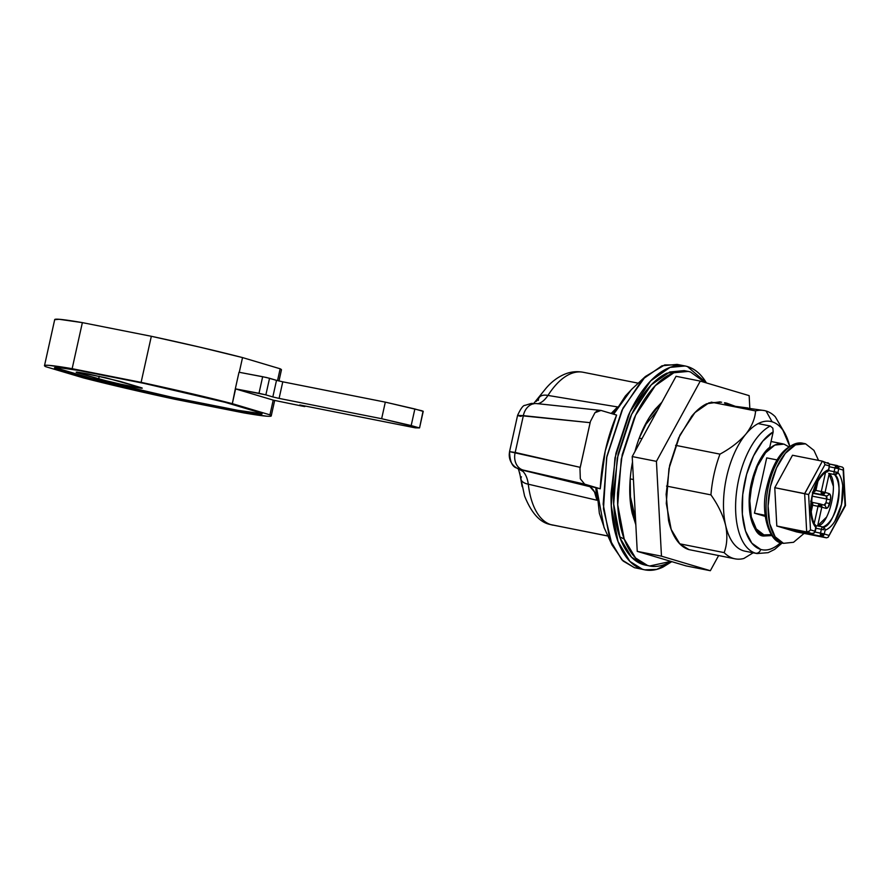 <?xml version="1.0" encoding="UTF-8"?>
<svg xmlns="http://www.w3.org/2000/svg" width="890" height="890" viewBox="0 0 890 890"><rect width="100%" height="100%" fill="white"/><g stroke="black" fill="none" stroke-linecap="round" stroke-linejoin="round"><path stroke-width="1.33" d="M764.399 410.579A75.561 37.069 -78.8 0 1 766.056 410.991L772.097 421.804A66.116 32.429 -78.8 0 1 786.293 436.167A66.116 32.429 -78.8 0 1 789.664 446.024L782.944 430.259C779.84 425.854 776.225 423.028 772.097 421.804A66.116 32.429 101.2 0 0 758.158 423.607A66.116 32.429 101.2 0 0 745.853 434.131A66.116 32.429 101.2 0 0 725.628 525.345A66.116 32.429 -78.8 0 1 745.853 434.131C739.267 441.674 730.645 448.349 719.977 454.134A75.561 37.069 101.2 0 0 710.943 494.885L666.532 486.085L710.943 494.885C718.097 504.986 722.991 515.143 725.628 525.345A66.116 32.429 101.2 0 0 743.495 550.799A66.116 32.429 -78.8 0 1 725.628 525.345C727.642 535.457 727.152 544.547 724.16 552.612L679.738 543.812L724.16 552.612A75.561 37.069 101.2 0 0 733.382 558.419A75.561 37.069 101.2 0 0 743.862 558.475A75.561 37.069 -78.8 0 1 735.029 558.82A75.561 37.069 -78.8 0 1 733.382 558.419A75.561 37.069 -78.8 0 1 724.16 552.612C727.152 544.547 727.642 535.457 725.628 525.345C722.991 515.143 718.097 504.986 710.943 494.885A75.561 37.069 -78.8 0 1 719.977 454.134L675.566 445.334L719.977 454.134C730.645 448.349 739.267 441.674 745.853 434.131C751.794 426.477 755.031 418.745 755.577 410.924L711.143 402.124L755.577 410.924C755.031 418.745 751.794 426.477 745.853 434.131A66.116 32.429 -78.8 0 1 758.158 423.607A66.116 32.429 -78.8 0 1 772.097 421.804L766.056 410.991A75.561 37.069 101.2 0 0 755.577 410.924A75.561 37.069 -78.8 0 1 764.399 410.579L733.627 406.118L725.061 403.448C724.093 402.68 724.705 402.614 726.896 403.226L726.685 404.182L726.896 403.226L735.83 406.507L726.896 403.226C724.427 402.558 723.826 402.636 725.072 403.448L725.495 402.87M780.686 542.6A61.399 30.115 -78.8 0 1 760.661 549.397A4.728 4.116 106.6 0 1 755.61 553.202A66.116 32.429 -78.8 0 1 736.419 493.049A66.116 32.429 -78.8 0 1 770.273 426.01L758.158 423.607L770.273 426.01A66.116 32.429 101.2 0 0 736.419 493.049A66.116 32.429 101.2 0 0 755.61 553.202A4.728 4.116 -73.4 0 0 760.661 549.397A61.399 30.115 -78.8 0 1 742.738 494.573A61.399 30.115 -78.8 0 1 773.176 431.895L772.843 428.157L770.273 426.01L772.843 428.157L773.176 431.895L769.761 447.303L773.176 431.895L762.719 441.218L753.519 455.936L746.599 474.415L742.738 494.573L742.36 514.175L745.52 531.007L751.861 543.2L760.661 549.397C766.201 551.043 771.986 549.53 778.027 544.858L780.619 542.666M747.9 407.976L733.627 406.118L725.072 403.448M690.429 371.953L705.114 382.533L690.429 371.953C684.221 370.107 677.713 370.785 670.893 373.989C664.073 377.193 657.454 382.678 651.057 390.443C644.66 398.219 638.964 407.676 633.958 418.823L622.188 454.779L617.549 492.871C617.293 505.431 618.35 516.901 620.731 527.269C623.1 537.649 626.616 546.149 631.255 552.768C635.894 559.376 641.323 563.615 647.531 565.462L643.492 564.661L649.7 565.995L647.531 565.462L635.56 557.974L624.19 538.984L617.727 504.841L621.276 459.151L635.649 415.174L655.329 385.648L673.841 372.765L688.248 371.419L690.429 371.953M684.544 370.685L666.855 373.188C660.035 376.392 653.427 381.877 647.019 389.653C640.622 397.418 634.926 406.875 629.92 418.022L618.149 453.989L613.51 492.07C613.255 504.63 614.311 516.1 616.692 526.48C619.062 536.848 622.577 545.347 627.216 551.967C631.856 558.575 637.285 562.814 643.492 564.661L647.531 565.462C653.727 567.308 660.247 566.63 667.066 563.426L670.871 561.379L649.7 565.995M687.403 366.547L706.46 382.934L704.457 379.841C699.585 372.91 693.911 368.482 687.403 366.547C680.906 364.611 674.086 365.323 666.944 368.683C659.802 372.042 652.871 377.783 646.173 385.926C639.465 394.059 633.502 403.96 628.251 415.641L615.924 453.322L611.063 493.216C610.796 506.377 611.908 518.392 614.389 529.261C616.881 540.141 620.553 549.041 625.425 555.972C630.287 562.903 635.972 567.331 642.469 569.266L634.392 567.664L644.749 569.834L642.469 569.266L629.942 561.434L618.027 541.532L611.252 505.765L614.968 457.894L630.031 411.825L650.635 380.898L670.037 367.392L685.122 365.979L687.403 366.547M638.998 568.577L642.469 569.266C648.966 571.202 655.785 570.49 662.928 567.13L671.794 561.657L656.742 569.389L644.749 569.834M771.83 535.569L763.631 536.036C756.422 535.969 751.616 525.4 749.202 504.33C748.156 481.913 759.871 454.111 769.761 447.303C764.41 451.853 759.86 458.695 756.1 467.851L749.402 496.843C748.69 507.022 749.658 515.733 752.284 522.975C754.909 530.206 758.692 534.567 763.631 536.036L771.819 535.558M771.129 441.14L771.908 441.674M661.882 402.236L655.329 409.077C648.999 416.765 643.637 426.444 639.231 438.136L641.979 438.681L639.231 438.136A75.561 37.069 101.2 0 0 634.926 451.597A75.561 37.069 -78.8 0 1 639.231 438.136L649.266 417.555L661.86 402.291M657.499 410.268L644.516 426.032L657.499 410.268M688.248 371.419L684.21 370.618L669.803 371.964L651.291 384.847L631.611 414.373L617.237 458.35L613.688 504.04L620.152 538.183L631.533 557.173L643.492 564.661L646.107 565.284M685.122 365.979L677.056 364.388L661.96 365.79L642.569 379.296L621.954 410.223L606.891 456.303L603.175 504.163L609.95 539.93L621.865 559.832L634.392 567.664L623.1 561.034L612.031 544.98L603.487 508.913L606.613 457.716L623 408.087L645.406 376.492L631.344 389.62L613.655 414.195L625.359 396.028L632.156 388.863M604.477 528.426L599.359 513.308L596.6 487.887L604.032 527.47L612.031 544.98M645.406 376.492L664.708 364.922L679.337 364.945M635.827 524.677L630.565 503.684L630.198 478.887A75.561 37.069 -78.8 0 1 632.501 462.077A75.561 37.069 101.2 0 0 630.198 478.887L633.424 479.521L630.198 478.887C629.197 491.58 629.864 503.061 632.212 513.33L635.827 524.755M629.842 494.128L635.527 518.97L629.842 494.128M766.056 410.991A75.561 37.069 -78.8 0 1 775.279 416.787A75.561 37.069 101.2 0 0 766.056 410.991M771.129 441.128L771.964 441.685M743.862 558.475L753.174 552.79M785.202 433.819L775.279 416.787M743.495 550.799A66.116 32.429 101.2 0 0 744.919 551.155M755.61 553.202A66.116 32.429 101.2 0 0 757.134 553.569M79.455 373.333L112.407 382.544L140.954 388.207C142.723 388.34 142.066 387.951 138.996 387.028L106.043 377.816L77.497 372.154C75.728 372.02 76.384 372.421 79.455 373.333C73.047 371.542 76.062 371.764 88.511 374.011L119.827 381.332L138.996 387.028C145.404 388.83 142.389 388.596 129.94 386.349L98.623 379.029L99.235 376.27L98.623 379.029L79.455 373.333L79.666 372.421L79.455 373.333L76.607 372.165M138.996 387.028L141.877 388.073M269.937 414.851L273.208 400.111L235.594 388.908L232.323 403.659L269.937 414.851A115.711 4.639 12.5 0 1 271.239 415.919A115.711 4.639 12.5 0 1 243.593 412.86L174.629 399.198A115.711 4.639 12.5 0 1 83.415 377.905L45.802 366.713A115.711 4.639 12.5 0 1 44.5 365.645A115.711 4.639 12.5 0 1 72.146 368.694L141.109 382.355A115.711 4.639 12.5 0 1 232.323 403.659L235.316 388.83L273.208 400.111L269.937 414.851L232.323 403.659L141.109 382.355L151.333 336.286L141.109 382.355L72.146 368.694L82.37 322.625L72.146 368.694L48.928 365.356C44.333 365.011 43.287 365.456 45.802 366.713L83.415 377.905L174.629 399.198L243.593 412.86L266.811 416.197C271.417 416.542 272.451 416.097 269.937 414.851M278.982 380.987L281.451 369.828A115.711 4.639 -167.5 0 0 280.15 368.783L277.524 380.631L280.15 368.783L242.536 357.58L239.277 372.298L242.536 357.58A115.711 4.639 -167.5 0 0 151.333 336.286L82.37 322.625A115.711 4.639 -167.5 0 0 54.713 319.566L44.5 365.656M54.691 319.677L59.14 319.288L82.37 322.625L151.333 336.286L199.838 347.156L242.536 357.58L280.15 368.783L279.827 370.24M238.119 410.357L237.674 411.247L172.449 398.32L91.492 379.418L55.503 368.705L54.535 367.859L61.043 367.815L78.876 370.474L144.102 383.39L225.059 402.302L261.048 413.005C263.062 414.061 262.027 414.44 257.955 414.128L237.674 411.247L172.449 398.32L129.484 388.685L91.492 379.418L55.503 368.705C53.489 367.648 54.524 367.281 58.595 367.581L78.876 370.474L144.102 383.39L225.059 402.302L261.048 413.005L262.016 413.861L255.508 413.906L237.674 411.247L237.875 410.323L172.171 397.296M276.512 380.353L266.433 377.493L238.998 372.243L235.316 388.83L238.998 372.243L262.661 376.704L258.99 393.291L235.316 388.83L265.865 394.871L269.548 378.283L262.661 376.704L258.99 393.291L265.865 394.871L269.548 378.283L276.512 380.353L272.829 396.94L265.865 394.871L272.829 396.94L276.512 380.353L282.775 381.821L279.093 398.409L272.829 396.94L279.093 398.409L282.775 381.821L385.314 402.135L381.643 418.712L279.093 398.409L381.643 418.712L385.314 402.135L414.862 408.977L411.18 425.565L381.643 418.712L419.568 427.868L423.006 411.336L414.862 408.977L411.18 425.565L419.335 427.912L415.252 427.834L419.335 427.912M273.475 400.189L301.81 406.029L273.475 400.189M419.568 427.879L423.24 411.291L421.86 410.757L385.314 402.135L282.731 381.81M299.785 404.961L415.252 427.834L299.785 404.961M304.391 405.873L304.87 406.53L301.81 406.029L304.569 406.53L304.391 405.873M91.692 378.495L91.492 379.418L91.692 378.495L55.703 367.793L91.692 378.495L172.649 397.396L237.875 410.323L258.156 413.205M172.449 398.32L172.649 397.396L172.449 398.32M55.503 368.705L55.703 367.793L55.503 368.705M815.707 489.611A2.837 2.47 106.6 0 1 814.584 491.414L812.681 491.892L814.584 491.414A2.837 2.47 -73.4 0 0 815.707 489.611L814.317 489.2L816.052 489.745L817.354 482.18L815.707 489.611M827.567 462.711L829.113 463.868A2.837 2.47 106.6 0 1 829.38 465.959L824.952 464.636L808.61 494.551L810.49 529.895L814.928 531.208A2.837 2.47 106.6 0 1 813.794 533.021L811.891 533.499L813.794 533.021A2.837 2.47 -73.4 0 0 814.928 531.208L815.763 527.414C813.238 524.455 811.624 520.038 810.957 514.186L812.125 495.608L818.822 478.675C821.848 473.925 825.086 470.944 828.534 469.753A2.837 2.37 71 0 1 826.699 472.045A2.837 2.37 -109 0 0 828.534 469.753L829.38 465.959A2.837 2.47 -73.4 0 0 827.567 462.711M810.634 501.115L812.181 502.272A2.837 2.47 106.6 0 1 812.448 504.352L811.113 510.37L812.448 504.352A2.837 2.47 -73.4 0 0 811.48 501.482M814.35 524.444A2.837 2.303 139.5 0 1 815.763 527.414L815.273 531.341L810.49 529.895L808.61 494.551L774.767 487.698L792.501 455.246L822.371 461.165L792.501 455.246L774.767 487.698L804.649 493.616L806.685 531.942L776.803 526.023L774.767 487.698L776.803 526.023L806.685 531.942L811.891 533.499L791.711 529.494L801.056 532.276L821.236 536.281L822.616 533.577L820.513 533.121L821.236 536.281L826.443 537.827L796.561 531.909L776.803 526.023L796.561 531.909L826.443 537.827L828.112 537.293L845.044 505.398L843.175 470.065L838.747 468.741L837.902 472.546C840.438 475.516 842.029 479.921 842.708 485.773L841.528 504.352L834.831 521.284C831.816 526.034 828.568 529.005 825.119 530.195L824.274 534L828.701 535.313L824.274 534L825.119 530.195A2.837 2.37 -109 0 0 822.85 526.969A2.837 1.391 101.2 0 0 821.359 529.316L823.473 529.773A2.837 0.779 -76.8 0 0 823.584 527.247A2.837 0.779 103.2 0 1 823.473 529.773L821.359 529.316L820.513 533.121L815.029 532.031L824.274 534A2.837 2.47 106.6 0 1 821.236 536.281L826.443 537.827L828.112 537.293L845.433 505.587L843.442 468.129L845.5 505.542M806.807 494.084L808.61 494.551L824.952 464.636L829.38 465.959L828.534 469.753A31.172 15.286 101.2 0 0 812.125 495.608A31.172 15.286 101.2 0 0 815.763 527.414A2.837 2.303 -40.5 0 0 815.496 525.089C814.283 525.89 808.476 510.649 812.236 496.843C814.406 482.758 824.385 471.478 827.033 471.956M837.145 465.548A2.837 2.47 106.6 0 1 838.747 468.741L829.569 466.794L837.09 468.318L836.867 465.481A2.837 1.391 -78.8 0 1 836.934 465.492L834.987 467.862L834.141 471.667A2.837 1.391 101.2 0 0 834.475 474.559A2.837 2.303 -40.5 0 0 835.265 474.581A2.837 0.779 -76.8 0 0 836.255 472.123L828.635 470.576L836.255 472.123A2.837 0.779 103.2 0 1 835.265 474.581A2.837 2.303 139.5 0 1 834.475 474.559C845.422 479.877 834.664 528.415 822.85 526.969L817.699 525.667C829.213 526.068 839.437 479.955 829.18 473.869L833.229 485.884M837.123 465.548L837.09 468.318L843.175 470.065L843.442 468.129L842.329 467.094L829.38 464.002L836.811 465.47M812.348 492.76L822.037 494.684A2.837 1.391 -78.8 0 1 821.314 491.525L825.486 472.668L821.314 491.525L822.037 494.684L823.417 491.981L815.807 490.435L823.417 491.981L822.037 494.684L826.042 495.875L813.06 493.305L826.042 495.875L826.765 499.034L825.953 502.728L823.995 505.086A2.837 2.47 106.6 0 1 825.809 508.335L828.056 507.278L830.526 499.913L830.615 495.774L829.08 493.594L825.063 492.393L829.18 473.869L828.69 473.413L834.475 474.559A28.335 13.895 -78.8 0 1 837.779 503.473A28.335 13.895 -78.8 0 1 822.85 526.969L817.076 525.823L815.307 526.457L817.076 525.823M826.243 517.402L817.699 525.667L821.804 507.144L812.637 505.197L820.146 506.722L819.924 503.885A2.837 1.391 -78.8 0 0 818.044 506.265L814.261 523.32L818.044 506.265L819.99 503.896L820.146 506.722L825.809 508.335A5.663 2.781 101.2 0 0 829.714 503.595L825.953 502.728A2.837 1.391 -78.8 0 1 824.107 505.108M824.196 505.142L819.99 503.896L821.804 507.144L825.809 508.335A2.837 2.47 -73.4 0 0 823.995 505.086M803.403 443.376A51.008 25.02 101.2 0 0 768.426 486.163A51.008 25.02 101.2 0 0 781.487 542.933A2.837 2.47 106.6 0 1 781.264 542.878A2.837 2.47 -73.4 0 0 781.487 542.933L783.5 543.334L781.487 542.933A51.008 25.02 -78.8 0 1 768.081 487.787A51.008 25.02 -78.8 0 1 801.812 443.042M520.973 479.009A15.108 7.187 -6.5 0 0 528.293 484.193C527.447 478.353 525.645 474.081 522.897 471.366L520.617 469.697L522.897 471.366C525.645 474.081 527.447 478.353 528.293 484.193L596.912 500.236L594.509 491.947L590.281 487.075C593.786 489.278 595.989 493.661 596.912 500.236L595.888 487.709A77.931 38.226 101.2 0 0 596.912 500.236L528.293 484.193A77.931 38.226 101.2 0 0 551.121 524.722L607.915 535.969L551.121 524.722A15.108 13.161 106.6 0 1 550.02 524.444A15.108 13.161 -73.4 0 0 551.121 524.722A77.931 38.226 -78.8 0 1 528.293 484.193A15.108 7.187 173.5 0 1 520.984 479.087A15.108 7.187 173.5 0 1 521.429 476.795M811.235 503.996L812.448 504.352L811.235 503.996M818.555 460.408L813.927 450.351L805.561 443.821L795.515 444.867L785.325 453.333L776.525 467.918L770.473 486.418L768.081 506.01L769.716 523.698L775.134 536.803L783.5 543.334L793.546 542.288L804.093 533.399M771.218 534.656L763.887 534.879L756.255 528.927L751.316 516.968L749.814 500.836L751.994 482.97L757.524 466.104L765.545 452.788L774.845 445.078L784.001 444.121L788.651 446.713M766.702 457.883L754.453 513.163L765.278 516.389L754.453 513.163L766.702 457.883L777.015 459.919L766.702 457.883M590.281 487.075L592.117 486.786L600.249 488.788C601.451 462.956 606.902 438.381 616.592 415.074L601.006 410.435L616.592 415.074L605.222 450.974L600.249 488.788L520.55 469.575L584.663 484.149L600.249 488.788L584.663 484.149L580.313 478.787L579.98 468.574L590.415 421.459L594.965 412.704L601.006 410.435L536.648 403.582L531.352 403.426L525.011 405.362C523.264 405.161 520.795 408.488 517.591 415.319L590.126 422.672L580.213 467.35L515.188 452.454L523.353 415.641L517.646 415.43M624.224 539.095L619.64 536.792M582.483 372.142A77.931 38.226 101.2 0 0 547.973 395.438L617.593 406.941A77.931 38.226 101.2 0 0 613.232 414.072L617.593 406.941L611.163 413.461M579.969 468.607L580.213 467.35L509.547 451.642L515.188 452.454L523.353 415.641A15.108 12.037 -84 0 1 536.548 403.57A15.108 12.037 -84 0 1 537.816 403.782M612.053 412.86L617.593 406.941L547.973 395.438A77.931 38.226 -78.8 0 1 583.25 372.287M522.897 471.366L521.195 470.076A15.108 12.961 121.2 0 1 517.835 468.663L522.897 471.366A28.335 13.228 103.9 0 0 520.617 469.697L590.537 486.841M538.361 400.411A15.108 8.177 32.4 0 1 539.129 397.608A15.108 8.177 32.4 0 1 547.973 395.438C544.791 400.111 541.432 402.881 537.883 403.737C541.543 402.814 544.914 400.044 547.973 395.438A15.108 8.177 -147.6 0 0 539.073 397.697M552.89 525.156A77.931 38.226 -78.8 0 1 551.121 524.722M516.556 467.906A15.108 15.074 -59.9 0 0 520.55 469.575L523.131 470.053A15.108 12.082 -77.1 0 1 515.188 452.454A15.108 12.082 102.9 0 0 523.131 470.053L584.663 484.149L580.302 478.753M517.034 468.185A15.108 14.373 -59.7 0 0 520.617 469.697L520.55 469.575A15.108 15.074 120.1 0 1 509.603 451.72M607.959 536.058L550.076 524.466C539.841 522.385 531.341 512.907 524.577 496.008L520.973 479.02C519.104 470.788 518.013 467.295 517.702 468.541L516.767 468.029C512.251 466.872 509.848 461.409 509.547 451.642L517.602 415.307M517.835 468.663A15.108 12.961 -58.8 0 0 521.195 470.076L520.617 469.697A15.108 14.373 120.3 0 1 517.179 468.262M521.106 416.364L518.759 415.886M536.548 403.57A15.108 12.037 96 0 0 523.353 415.641L590.126 422.672L590.426 421.437M594.943 412.726L597.034 411.013M763.887 534.879A46.525 22.817 -78.8 0 1 751.661 484.583A46.525 22.817 -78.8 0 1 782.432 443.765M765.144 515.288L754.453 513.163L765.144 515.288M783.5 543.334A51.008 25.02 -78.8 0 1 770.473 486.418A51.008 25.02 -78.8 0 1 805.561 443.821M804.76 493.639L822.371 461.165L824.129 462.377L824.952 464.636L824.129 462.377L822.371 461.165L804.649 493.616L806.685 531.942L811.891 533.499L791.711 529.494L801.056 532.276L821.236 536.281L824.274 534L822.616 533.577L821.236 536.281A2.837 1.391 -78.8 0 1 820.513 533.121L821.359 529.316A2.837 1.391 -78.8 0 1 822.85 526.969A2.837 2.37 71 0 1 825.119 530.195A31.172 15.286 101.2 0 0 841.528 504.352A31.172 15.286 101.2 0 0 837.902 472.546A2.837 2.303 139.5 0 1 835.265 474.581A2.837 2.303 -40.5 0 0 837.902 472.546L836.255 472.123L837.902 472.546L838.747 468.741L836.934 465.492M815.952 528.248L821.359 529.316L815.952 528.248M812.448 502.405L820.191 503.94A2.837 2.47 106.6 0 1 821.804 507.144L817.699 525.667M812.37 496.186L826.765 499.034L812.37 496.186M825.953 502.728L829.714 503.595L830.526 499.913L826.765 499.034L825.953 502.728M826.765 499.034L830.526 499.913A5.663 2.781 101.2 0 0 829.08 493.594A2.837 2.47 106.6 0 1 826.042 495.875A2.837 1.391 -78.8 0 1 826.765 499.034M826.042 495.875A2.837 2.47 -73.4 0 0 829.08 493.594L825.063 492.393A2.837 2.47 106.6 0 1 822.037 494.684L826.042 495.875M813.16 492.926L822.037 494.684L825.063 492.393L823.417 491.981L825.063 492.393L829.18 473.869M828.69 473.413L834.475 474.559A2.837 1.391 -78.8 0 1 834.141 471.667L834.987 467.862A2.837 1.391 -78.8 0 1 836.867 465.481M802.001 531.53L801.056 532.276L802.001 531.53M811.891 533.499L811.958 533.51A2.837 1.391 -78.8 0 1 811.891 533.499A2.837 2.47 -73.4 0 0 813.794 533.021M809.522 531.063L806.685 531.942L808.799 531.541L810.49 529.895M822.371 461.165L829.358 463.968L828.879 469.887L827.077 471.945M826.699 472.045A2.837 2.37 71 0 1 825.965 472.023M813.449 491.914A2.837 2.47 -73.4 0 0 814.584 491.414M735.04 558.831L688.971 549.62L679.86 543.923L671.194 529.45L666.265 503.44L668.969 468.63L679.915 435.121L694.912 412.626L709.019 402.803L721.656 402.191M749.158 395.638L700.274 381.098L676.055 376.292L700.274 381.098L656.431 461.354L632.212 456.559L676.055 376.292L632.212 456.559L656.431 461.354L661.47 556.172L637.24 551.366L632.212 456.559L637.24 551.366L661.47 556.172L710.342 570.712L686.123 565.918L637.24 551.366L686.123 565.918L710.342 570.712L718.608 555.571L710.342 570.712L661.47 556.172L656.431 461.354L700.274 381.098L749.158 395.638L749.814 408.165L749.158 395.638M720.244 401.824L706.771 403.737C701.576 406.185 696.536 410.357 691.664 416.275L678.636 437.891L669.669 465.292L666.12 494.317L668.546 520.528C670.359 528.438 673.029 534.912 676.567 539.952C680.105 544.991 684.243 548.218 688.971 549.62M785.547 434.554L786.315 436.234M782.076 543.056L774.645 549.397L768.159 552.657L757.056 553.558L744.941 551.166M271.261 415.808L274.676 400.433M262.227 412.938L262.016 413.861M813.071 491.959L814.817 491.514L816.052 489.745L817.977 481.067M810.835 501.159L812.425 502.361L812.793 504.485L811.191 511.705M812.292 533.555L814.039 533.121L815.273 531.341L816.108 527.548L815.54 525.156M782.599 543.212L781.287 542.889C769.861 541.743 760.105 514.086 766.535 488.143C773.544 458.305 785.503 443.298 802.424 443.142M764.744 535.101L759.826 534.122M638.241 383.178L583.117 372.254C576.887 371.108 570.824 371.72 564.905 374.111C557.763 377.082 551.433 381.855 545.904 388.407L533.344 403.938M782.977 443.865L771.052 441.507M828.401 536.87L845.5 505.565M811.958 533.51L791.877 529.539M522.141 486.585L519.604 472.401M536.359 401.357L540.041 396.195"/></g></svg>
